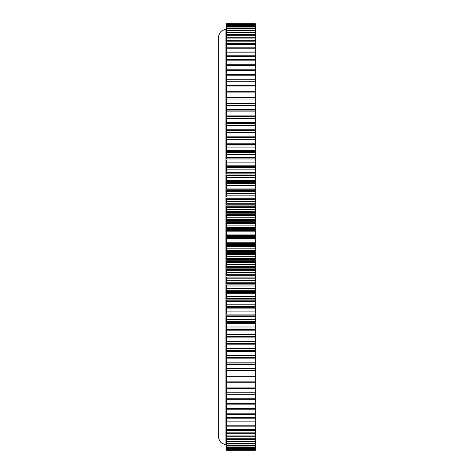 <?xml version="1.0" encoding="UTF-8"?>
<svg xmlns="http://www.w3.org/2000/svg" width="474" height="474" viewBox="0 0 474 474"><rect width="100%" height="100%" fill="white"/><g stroke="black" fill="none" stroke-linecap="round" stroke-linejoin="round"><path stroke-width="0.71" d="M218.686 436.987L218.686 437.182A7.228 7.228 0 0 0 225.914 444.411L225.914 29.589C221.53 30.01 219.124 32.422 218.686 36.818L218.686 437.182C219.112 441.567 221.524 443.978 225.914 444.411L226.4 444.411M226.4 29.589L225.914 29.589A7.228 7.228 0 0 0 218.686 36.818L218.686 37.013M255.314 343.567L255.314 350.482L226.4 350.482L226.4 343.567L255.314 343.567L226.4 343.478L226.4 337.903L255.314 337.903L255.314 343.478M226.4 337.903L226.4 336.664L255.314 336.664L255.314 336.321L226.4 336.321L226.4 330.846L255.314 330.846L255.314 336.321M226.4 330.846L226.4 329.62L255.314 329.62L255.314 329.015L226.4 329.015L226.4 323.653L255.314 323.653L255.314 329.015M226.4 323.653L226.4 322.439L255.314 322.439L255.314 321.579L226.4 321.579L226.4 316.33L255.314 316.33L255.314 321.579L226.4 321.579M226.4 316.33L226.4 315.133L255.314 315.133L255.314 314.084L226.4 314.084L226.4 308.894L255.314 308.894L255.314 314.084M226.4 308.894L226.4 307.709L255.314 307.709L255.314 306.648L226.4 306.648L226.4 301.346L255.314 301.346L255.314 306.648M226.4 301.346L226.4 300.184L255.314 300.184L255.314 299.106L226.4 299.106L226.4 293.708L255.314 293.708L255.314 299.106M226.4 293.708L226.4 292.565L255.314 292.565L255.314 291.48L226.4 291.48L226.4 285.988L255.314 285.988L255.314 291.48M226.4 285.988L226.4 284.868L255.314 284.868L255.314 283.766L226.4 283.766L226.4 278.197L255.314 278.197L255.314 283.766M226.4 278.197L226.4 277.094L255.314 277.094L255.314 275.987L226.4 275.987L226.4 270.34L255.314 270.34L255.314 275.987M226.4 270.34L226.4 269.268L255.314 269.268L255.314 268.154L226.4 268.154L226.4 262.436L255.314 262.436L255.314 268.154M226.4 262.436L226.4 261.393L255.314 261.393L255.314 260.267L226.4 260.267L226.4 254.497L255.314 254.497L255.314 260.267M226.4 254.497L226.4 253.477L255.314 253.477L255.314 252.352L226.4 252.352L226.4 246.533L255.314 246.533L255.314 252.352M226.4 246.533L226.4 245.544L255.314 245.544L255.314 244.412L226.4 244.412L226.4 238.552L255.314 238.552L255.314 244.412M226.4 238.552L226.4 237.593L255.314 237.593L255.314 236.467L226.4 236.467L226.4 230.571L255.314 230.571L255.314 236.467M226.4 230.571L226.4 229.647L255.314 229.647L255.314 228.515L226.4 228.515L226.4 222.596L255.314 222.596L255.314 228.515M226.4 222.596L226.4 221.708L255.314 221.708L255.314 220.582L226.4 220.582L226.4 214.645L255.314 214.645L255.314 220.582M226.4 214.645L226.4 213.792L255.314 213.792L255.314 212.666L226.4 212.666L226.4 206.723L255.314 206.723L255.314 212.666M255.314 205.906L255.314 206.723L226.4 206.723L226.4 205.906L255.314 205.906L255.314 204.792L226.4 204.792L226.4 198.073L255.314 198.073L255.314 196.965L226.4 196.965L226.4 190.293L255.314 190.293L255.314 189.191L226.4 189.191L226.4 182.579L255.314 182.579L255.314 181.489L226.4 181.489L226.4 174.947L255.314 174.947L255.314 173.869L226.4 173.869L226.4 167.411L255.314 167.411L255.314 166.344L226.4 166.344L226.4 159.969L255.314 159.969L255.314 158.92L226.4 158.92L226.4 152.48L255.314 152.48L255.314 151.615L226.4 151.615L226.4 145.038L255.314 145.038L255.314 144.434L226.4 144.434L226.4 137.733L255.314 137.733L255.314 137.383L226.4 137.383L226.4 130.575L255.314 130.575L226.4 130.486L226.4 23.973L255.314 23.973L255.314 130.486M255.314 23.7L226.4 23.7L255.314 23.973M255.314 130.575L255.314 137.383M255.314 137.733L255.314 144.434M255.314 145.038L255.314 151.615M226.4 152.48L255.314 152.48L255.314 158.92M255.314 159.969L255.314 166.344M255.314 167.411L255.314 173.869M255.314 174.947L255.314 181.489M255.314 182.579L255.314 189.191M255.314 190.293L255.314 196.965M255.314 198.073L255.314 204.792M255.314 213.792L255.314 214.645M255.314 221.708L255.314 222.596M255.314 229.647L255.314 230.571M255.314 237.593L255.314 238.552M255.314 245.544L255.314 246.533M255.314 253.477L255.314 254.497M255.314 261.393L255.314 262.436M255.314 269.268L255.314 270.34M255.314 277.094L255.314 278.197M255.314 284.868L255.314 285.988M255.314 292.565L255.314 293.708M255.314 300.184L255.314 301.346M255.314 307.709L255.314 308.894M255.314 315.133L255.314 316.33M255.314 322.439L255.314 323.653M255.314 329.62L255.314 330.846M255.314 336.664L255.314 337.903M255.314 350.482L255.314 450.3L226.4 450.3L255.314 450.259M226.4 314.031L255.314 314.013L226.4 314.031M226.4 350.482L226.4 351.56L255.314 351.56M255.314 357.313L226.4 357.313L226.4 351.56M226.4 357.313L226.4 358.143L255.314 358.143M255.314 363.973L226.4 363.973L226.4 358.143M226.4 363.973L226.4 364.547L255.314 364.547M255.314 370.449L226.4 370.449L226.4 364.547M226.4 370.449L226.4 370.769L255.314 370.769M255.314 376.723L226.4 376.723L226.4 370.769M226.4 376.723L255.314 376.789M255.314 450.033L226.4 450.033L226.4 376.789M255.314 449.903L226.4 449.903M255.314 449.447L226.4 449.447M255.314 449.234L226.4 449.234M255.314 448.558L226.4 448.558M255.314 448.256L226.4 448.256M255.314 447.355L226.4 447.355M255.314 446.97L226.4 446.97M255.314 445.838L226.4 445.838M255.314 445.37L226.4 445.37M255.314 444.019L226.4 444.019M255.314 443.468L226.4 443.468M255.314 441.898L226.4 441.898M255.314 441.264L226.4 441.264M255.314 439.475L226.4 439.475M255.314 438.758L226.4 438.758M255.314 436.755L226.4 436.755M255.314 435.956L226.4 435.956M255.314 433.74L226.4 433.74M255.314 432.863L226.4 432.863M255.314 430.439L226.4 430.439M255.314 429.48L226.4 429.48M255.314 426.849L226.4 426.849M255.314 425.818L226.4 425.818M255.314 422.986L226.4 422.986M255.314 421.878L226.4 421.878M255.314 418.844L226.4 418.844M255.314 417.665L226.4 417.665M255.314 414.442L226.4 414.442M255.314 413.186L226.4 413.186M255.314 409.779L226.4 409.779M255.314 408.452L226.4 408.452M255.314 404.855L226.4 404.855M255.314 403.463L226.4 403.463M255.314 399.695L226.4 399.695M255.314 398.231L226.4 398.231M255.314 394.285L226.4 394.285M255.314 392.762L226.4 392.762M255.314 388.65L226.4 388.65M255.314 387.068L226.4 387.068M255.314 382.796L226.4 382.796M255.314 381.149L226.4 381.149M255.314 375.023L226.4 375.023M255.314 368.689L226.4 368.689M255.314 362.166L226.4 362.166M255.314 355.459L226.4 355.459M255.314 348.574L226.4 348.574M255.314 341.529L226.4 341.529M255.314 334.33L226.4 334.33M255.314 326.989L226.4 326.989M255.314 319.512L226.4 319.512M255.314 311.916L226.4 311.916M255.314 306.34L226.4 306.34M255.314 304.213L226.4 304.213M255.314 298.561L226.4 298.561M255.314 296.41L226.4 296.41M255.314 290.692L226.4 290.692M255.314 288.518L226.4 288.518M255.314 282.747L226.4 282.747M255.314 280.549L226.4 280.549M255.314 274.73L226.4 274.73M255.314 272.52L226.4 272.52M255.314 266.661L226.4 266.661M255.314 264.439L226.4 264.439M255.314 258.549L226.4 258.549M255.314 256.316L226.4 256.316M255.314 250.402L226.4 250.402M255.314 248.163L226.4 248.163M255.314 242.238L226.4 242.238M255.314 239.998L226.4 239.998M255.314 234.067L226.4 234.067M255.314 231.822L226.4 231.822M255.314 225.897L226.4 225.897M255.314 223.657L226.4 223.657M255.314 217.744L226.4 217.744M255.314 215.516L226.4 215.516M255.314 209.621L226.4 209.621M255.314 207.399L226.4 207.399M255.314 201.539L226.4 201.539M255.314 199.329L226.4 199.329M255.314 193.511L226.4 193.511M255.314 191.318L226.4 191.318M255.314 185.541L226.4 185.541M255.314 183.367L226.4 183.367M255.314 177.649L226.4 177.649M255.314 175.499L226.4 175.499M255.314 169.846L226.4 169.846M255.314 167.719L226.4 167.719M255.314 162.138L226.4 162.138M255.314 160.046L226.4 160.046L255.314 160.022M255.314 154.542L226.4 154.542M255.314 147.07L226.4 147.07M255.314 139.723L226.4 139.723M255.314 132.524L226.4 132.524M255.314 125.48L226.4 125.48M255.314 123.572L226.4 123.572M255.314 118.595L226.4 118.595M255.314 116.734L226.4 116.734M255.314 111.888L226.4 111.888M255.314 110.075L226.4 110.075M255.314 105.358L226.4 105.358M255.314 103.599L226.4 103.599M255.314 99.025L226.4 99.025M255.314 97.324L226.4 97.324M255.314 92.898L226.4 92.898M255.314 91.251L226.4 91.251M255.314 86.979L226.4 86.979M255.314 85.391L226.4 85.391M255.314 81.279L226.4 81.279M255.314 79.756L226.4 79.756M255.314 75.81L226.4 75.81M255.314 74.347L226.4 74.347M255.314 70.573L226.4 70.573M255.314 69.18L226.4 69.18M255.314 65.584L226.4 65.584M255.314 64.263L226.4 64.263M255.314 60.85L226.4 60.85M255.314 59.594L226.4 59.594M255.314 56.37L226.4 56.37M255.314 55.185L226.4 55.185M255.314 52.152L226.4 52.152M255.314 51.044L226.4 51.044M255.314 48.212L226.4 48.212M255.314 47.175L226.4 47.175M255.314 44.544L226.4 44.544M255.314 43.59L226.4 43.59M255.314 41.161L226.4 41.161M255.314 40.284L226.4 40.284M255.314 38.068L226.4 38.068M255.314 37.268L226.4 37.268M255.314 35.266L226.4 35.266M255.314 34.543L226.4 34.543M255.314 32.753L226.4 32.753M255.314 32.119L226.4 32.119M255.314 30.549L226.4 30.549M255.314 29.992L226.4 29.992M255.314 28.641L226.4 28.641M255.314 28.173L226.4 28.173M255.314 27.042L226.4 27.042M255.314 26.657L226.4 26.657M255.314 25.75L226.4 25.75M255.314 25.454L226.4 25.454M255.314 24.772L226.4 24.772M255.314 24.553L226.4 24.553M255.314 24.103L226.4 24.103M255.314 23.741L226.4 23.973M255.314 408.031L255.314 404.014M218.686 417.564L218.686 374.17M218.686 369.027L218.686 288.838M218.686 283.695L218.686 190.305M218.686 185.162L218.686 104.973M218.686 99.83L218.686 56.436M255.314 241.017L255.314 232.983M255.314 142.893L255.314 135.937M255.314 97.253L226.4 97.253M255.314 103.279L226.4 103.279M255.314 109.5L226.4 109.5M255.314 115.905L226.4 115.905M255.314 122.488L226.4 122.488M255.314 129.242L226.4 129.242M255.314 136.151L226.4 136.151M255.314 143.207L226.4 143.207M255.314 150.406L226.4 150.406M255.314 157.724L226.4 157.724M255.314 165.165L226.4 165.165M255.314 172.708L226.4 172.708M255.314 180.351L226.4 180.351M255.314 188.071L226.4 188.071M255.314 195.863L226.4 195.863M255.314 203.719L226.4 203.719M255.314 211.623L226.4 211.623M255.314 219.563L226.4 219.563M255.314 227.526L226.4 227.526M255.314 235.507L226.4 235.507M255.314 243.488L226.4 243.488M255.314 251.463L226.4 251.463M255.314 259.414L226.4 259.414M255.314 267.33L226.4 267.33L255.314 267.336M226.4 344.811L255.314 344.811M255.314 306.4L226.4 306.4M255.314 298.691L226.4 298.691M255.314 290.923L226.4 290.923M255.314 283.096L226.4 283.096M255.314 275.228L226.4 275.228M255.314 198.831L226.4 198.831M255.314 190.963L226.4 190.963M255.314 183.136L226.4 183.136M255.314 175.368L226.4 175.368M255.314 167.66L226.4 167.66"/></g></svg>
